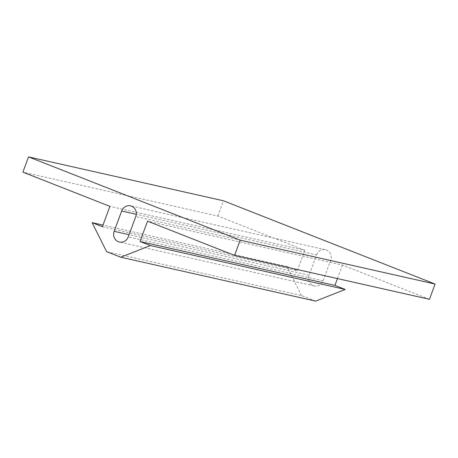 <?xml version="1.0" encoding="UTF-8"?>
<svg xmlns="http://www.w3.org/2000/svg" width="458" height="458" viewBox="0 0 458 458"><rect width="100%" height="100%" fill="white"/><g stroke="black" fill="none" stroke-linecap="round" stroke-linejoin="round"><path stroke-width="0.34" stroke-dasharray="2.29 1.72" d="M316.575 254.894A8.141 7.568 102.7 0 1 325.42 249.73A8.141 7.568 102.7 0 1 326.451 250.045A8.141 7.568 102.7 0 1 330.687 260.447L323.165 280.777A8.141 7.568 102.7 0 1 314.325 285.947A8.141 7.568 102.7 0 1 309.058 275.229L316.575 254.894L136.289 214.287M429.461 299.303L342.447 265.073L147.539 221.174M342.447 265.073L337.449 278.579M315.648 301.112L301.536 295.559L106.628 251.66M301.536 295.559L286.994 266.55L102.981 225.101M286.994 266.55L297.299 270.604L102.392 226.704M297.299 270.604L304.822 250.268L109.914 206.369M304.822 250.268L217.808 216.039L22.9 172.139M217.808 216.039L223.447 200.787M330.687 260.447L135.78 216.548M309.058 275.229L129.07 234.691M323.165 280.777L128.257 236.878M325.42 249.73L130.513 205.825M314.325 285.947L119.418 242.047"/><path stroke-width="0.69" d="M121.673 210.995A8.141 7.568 102.7 0 1 130.513 205.825A8.141 7.568 102.7 0 1 131.549 206.146A8.141 7.568 102.7 0 1 135.78 216.548L128.257 236.878A8.141 7.568 102.7 0 1 119.418 242.047A8.141 7.568 102.7 0 1 114.151 231.33L121.673 210.995L136.289 214.287M240.192 240.152L234.553 255.404L147.539 221.174L140.016 241.503L150.327 245.557L120.74 257.213L106.628 251.66L92.087 222.645L102.392 226.704L109.914 206.369L22.9 172.139L28.539 156.888L240.192 240.152L435.1 284.052L429.461 299.303L234.553 255.404M337.449 278.579L334.924 285.403L140.016 241.503M334.924 285.403L345.229 289.462L150.327 245.557M345.229 289.462L315.648 301.112L120.74 257.213M102.981 225.101L92.087 222.645M435.1 284.052L223.447 200.787L28.539 156.888M129.07 234.691L114.151 231.33"/></g></svg>
